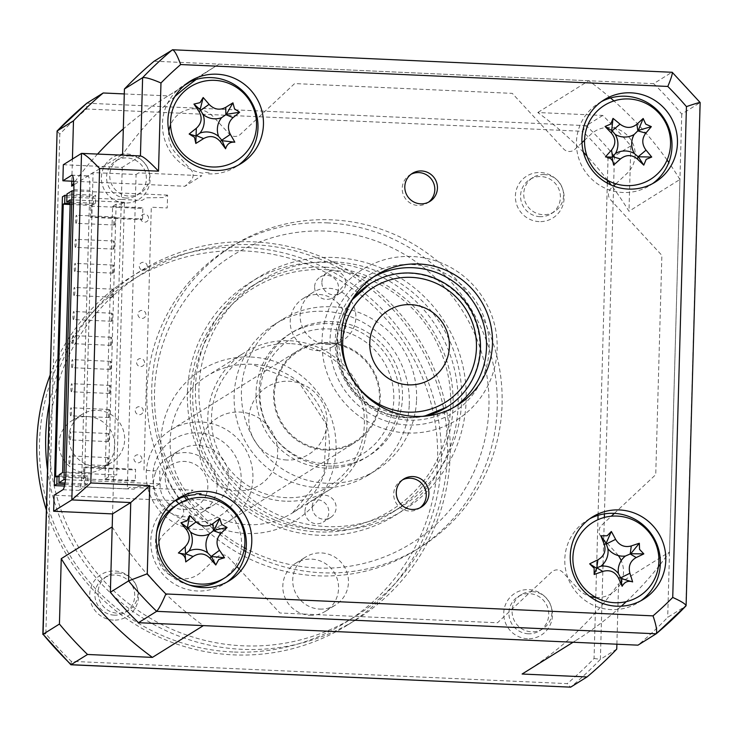 <?xml version="1.0" encoding="UTF-8"?>
<svg xmlns="http://www.w3.org/2000/svg" width="737" height="737" viewBox="0 0 737 737"><rect width="100%" height="100%" fill="white"/><g stroke="black" fill="none" stroke-linecap="round" stroke-linejoin="round"><path stroke-width="0.55" stroke-dasharray="3.69 2.76" d="M369.827 283.929A72.631 71.314 58 0 0 339.167 363.608A72.631 71.314 58 0 0 406.262 417.75A72.631 71.314 58 0 0 424.466 416.212M446.981 407.008A72.631 71.314 58 0 0 477.336 327.348A72.631 71.314 58 0 0 410.288 273.363A72.631 71.314 58 0 0 370.085 283.773M407.11 432.978A88.772 87.159 58 0 0 497.153 348.684A88.772 87.159 58 0 0 412.038 256.504A88.772 87.159 58 0 0 321.995 340.807A88.772 87.159 58 0 0 407.11 432.978M314.625 286.629A12.105 11.884 -122 0 1 332.534 277.02A12.105 11.884 -122 0 1 332.967 297.61A12.105 11.884 -122 0 1 314.625 286.629M321.894 282.087A12.105 11.884 -122 0 1 339.812 272.478A12.105 11.884 -122 0 1 340.245 293.077A12.105 11.884 -122 0 1 321.894 282.087M304.961 511.045A12.105 11.884 -122 0 1 322.87 501.436A12.105 11.884 -122 0 1 323.303 522.036A12.105 11.884 -122 0 1 304.961 511.045M312.239 506.503A12.105 11.884 -122 0 1 330.148 496.895A12.105 11.884 -122 0 1 330.581 517.494A12.105 11.884 -122 0 1 312.239 506.503M450.639 407.331A130.735 128.358 -122 0 1 316.136 529.396A130.735 128.358 -122 0 1 192.818 391.78A130.735 128.358 -122 0 1 327.32 269.714A130.735 128.358 -122 0 1 450.639 407.331M187.493 390.748A137.193 134.696 58 0 0 316.901 535.163A137.193 134.696 58 0 0 458.046 407.064A137.193 134.696 58 0 0 328.628 262.648A137.193 134.696 58 0 0 187.493 390.748M409.256 404.834A88.772 87.159 58 0 0 365.561 323.819A88.772 87.159 58 0 0 274.735 324.243A88.772 87.159 58 0 0 234.191 394.277A88.772 87.159 58 0 0 277.886 475.291A88.772 87.159 58 0 0 368.721 474.868A88.772 87.159 58 0 0 409.256 404.834M416.534 400.292A88.772 87.159 58 0 0 372.839 319.278A88.772 87.159 58 0 0 282.013 319.701A88.772 87.159 58 0 0 241.469 389.735A88.772 87.159 58 0 0 285.164 470.75A88.772 87.159 58 0 0 375.999 470.326A88.772 87.159 58 0 0 416.534 400.292M402.568 479.851A16.546 16.242 58 0 0 409.523 511.073A16.546 16.242 58 0 0 419.998 507.793M411.099 174.236A16.546 16.242 58 0 0 418.063 205.457A16.546 16.242 58 0 0 428.538 202.178M175.719 500.165A48.421 47.537 58 0 0 172.928 501.777A48.421 47.537 58 0 0 152.495 554.887A48.421 47.537 58 0 0 197.221 590.982A48.421 47.537 58 0 0 224.195 583.934A48.421 47.537 58 0 0 226.867 582.138M589.729 518.784A48.421 47.537 58 0 0 586.938 520.396A48.421 47.537 58 0 0 566.504 573.506A48.421 47.537 58 0 0 611.231 609.6A48.421 47.537 58 0 0 638.205 602.553A48.421 47.537 58 0 0 640.877 600.756M601.383 101.669A48.421 47.537 58 0 0 598.591 103.281A48.421 47.537 58 0 0 578.149 156.401A48.421 47.537 58 0 0 622.876 192.486A48.421 47.537 58 0 0 649.859 185.448A48.421 47.537 58 0 0 652.531 183.642M187.373 83.051A48.421 47.537 58 0 0 184.582 84.663A48.421 47.537 58 0 0 163.531 135.286A48.421 47.537 58 0 0 203.817 173.37L205.374 172.403A48.421 47.537 58 0 0 210.036 172.882L208.47 173.849A48.421 47.537 58 0 0 208.866 173.868A48.421 47.537 58 0 0 235.849 166.82A48.421 47.537 58 0 0 238.512 165.024M373.327 277.094A76.666 75.275 58 0 0 370.287 278.89A76.666 75.275 58 0 0 337.924 362.991A76.666 75.275 58 0 0 408.749 420.136A76.666 75.275 58 0 0 451.459 408.98A76.666 75.275 58 0 0 454.397 407.045M62.931 489.7L78.85 490.418A16.14 2.543 -87.4 0 0 81.899 472.749L89.785 190.395A16.14 2.543 -87.4 0 0 87.915 175.894A16.14 2.543 -87.4 0 0 87.629 175.977L93.092 172.569L136.087 174.503L127.298 488.944L84.313 487.01L93.092 172.569M127.298 488.944L129.896 487.323L193.048 490.16L180.629 497.908M175.056 500.653L54.087 495.209M78.85 490.418L84.313 487.01M136.087 174.503L138.685 172.882L201.827 175.719L184.932 186.268L73.691 181.265M63.318 164.729L122.241 167.382L140.435 156.032L81.512 153.379M122.241 167.382L121.338 199.469L62.424 196.816M154.153 61.199L653.655 83.659L671.84 72.309A379.297 372.406 -122 0 1 699.938 102.738L685.889 605.98L667.694 617.33A379.297 372.406 -122 0 1 637.966 645.161M653.655 83.659A379.297 372.406 -122 0 1 681.753 114.088L700.15 102.544M672.089 72.226L172.347 49.84M178.944 503.73L181.523 506.512A8.07 7.923 -122 0 1 181.201 517.862L165.171 532.869A26.633 26.145 58 0 0 164.13 570.3A26.633 26.145 58 0 0 201.284 571.976L217.314 556.969A8.07 7.923 -122 0 1 228.571 557.476L236.918 566.513M239.166 568.936L279.839 612.991L497.493 622.774L551.727 572.004A8.07 7.923 -122 0 1 562.985 572.511L578.14 588.927A26.633 26.145 58 0 0 589.489 596.224M595.966 597.486A26.633 26.145 58 0 0 621.217 560.599M618.325 555.578A26.633 26.145 58 0 0 616.344 553.155L601.189 536.748A8.07 7.923 -122 0 1 601.503 525.407L611.323 516.213M614.363 513.367L655.737 474.637L661.863 255.352L610.595 199.838A8.07 7.923 -122 0 1 610.918 188.488L613.543 186.028M615.902 183.826L626.947 173.481A26.633 26.145 58 0 0 627.988 136.05A26.633 26.145 58 0 0 590.834 134.374L584.561 140.251M581.963 142.683L574.805 149.381A8.07 7.923 -122 0 1 563.547 148.874L512.279 93.369L294.625 83.576L257.333 118.482M256.273 119.477L240.391 134.346A8.07 7.923 -122 0 1 229.133 133.839L213.979 117.432A26.633 26.145 58 0 0 170.569 124.829M168.847 131.204A26.633 26.145 58 0 0 175.775 153.195L190.929 169.602A8.07 7.923 -122 0 1 190.616 180.943L184.932 186.268M681.753 114.088L667.694 617.33M125.06 202.988A24.699 24.247 -122 0 1 101.384 177.35A24.699 24.247 -122 0 1 126.432 153.904A24.699 24.247 -122 0 1 150.108 179.542A24.699 24.247 -122 0 1 125.06 202.988M125.916 198.041A20.175 19.807 -122 0 1 115.792 160.878A20.175 19.807 -122 0 1 145.668 172.974A20.175 19.807 -122 0 1 125.916 198.041M130.2 155.958A20.175 19.807 58 0 0 110.449 181.026A20.175 19.807 58 0 0 140.325 193.131A20.175 19.807 58 0 0 130.2 155.958M113.406 620.103A24.699 24.247 -122 0 1 89.73 594.464A24.699 24.247 -122 0 1 114.779 571.009A24.699 24.247 -122 0 1 138.455 596.657A24.699 24.247 -122 0 1 113.406 620.103M114.263 615.155A20.175 19.807 -122 0 1 104.138 577.983A20.175 19.807 -122 0 1 134.014 590.088A20.175 19.807 -122 0 1 114.263 615.155M118.556 573.073A20.175 19.807 58 0 0 98.795 598.14A20.175 19.807 58 0 0 128.671 610.245A20.175 19.807 58 0 0 118.556 573.073M527.416 638.721A24.699 24.247 -122 0 1 503.739 613.083A24.699 24.247 -122 0 1 528.788 589.628A24.699 24.247 -122 0 1 552.464 615.275A24.699 24.247 -122 0 1 527.416 638.721M528.272 633.774A20.175 19.807 -122 0 1 518.157 596.601A20.175 19.807 -122 0 1 548.033 608.707A20.175 19.807 -122 0 1 528.272 633.774M532.565 591.691A20.175 19.807 58 0 0 512.805 616.758A20.175 19.807 58 0 0 542.681 628.864A20.175 19.807 58 0 0 532.565 591.691M539.069 221.607A24.699 24.247 -122 0 1 515.393 195.968A24.699 24.247 -122 0 1 540.442 172.522A24.699 24.247 -122 0 1 564.118 198.161A24.699 24.247 -122 0 1 539.069 221.607M539.926 216.669A20.175 19.807 -122 0 1 529.802 179.496A20.175 19.807 -122 0 1 559.678 191.592A20.175 19.807 -122 0 1 539.926 216.669M544.21 174.577A20.175 19.807 58 0 0 524.458 199.644A20.175 19.807 58 0 0 554.335 211.749A20.175 19.807 58 0 0 544.21 174.577M184.351 496.627A177.543 174.319 -122 0 1 232.938 245.679A177.543 174.319 -122 0 1 331.853 219.838A177.543 174.319 -122 0 1 495.854 352.175A177.543 174.319 -122 0 1 420.91 546.937A177.543 174.319 -122 0 1 321.995 572.778A177.543 174.319 -122 0 1 245.716 551.469M327.007 222.869A177.543 174.319 -122 0 1 490.999 355.206A177.543 174.319 -122 0 1 416.055 549.968A177.543 174.319 -122 0 1 317.15 575.809A177.543 174.319 -122 0 1 153.149 443.471A177.543 174.319 -122 0 1 228.092 248.71A177.543 174.319 -122 0 1 327.007 222.869M333.999 261.847A133.157 130.735 58 0 0 259.82 281.23A133.157 130.735 58 0 0 203.605 427.303A133.157 130.735 58 0 0 326.611 526.559A133.157 130.735 58 0 0 400.79 507.176A133.157 130.735 58 0 0 456.995 361.102A133.157 130.735 58 0 0 333.999 261.847M325.422 267.199A133.157 130.735 58 0 0 251.243 286.582A133.157 130.735 58 0 0 195.029 432.656A133.157 130.735 58 0 0 318.034 531.911A133.157 130.735 58 0 0 392.213 512.528A133.157 130.735 58 0 0 448.418 366.455A133.157 130.735 58 0 0 325.422 267.199M107.657 465.646A4.035 0.636 92.6 0 1 107.593 465.664A4.035 0.636 92.6 0 1 107.132 461.823A4.035 0.636 92.6 0 1 107.888 457.622A4.035 0.636 92.6 0 1 107.952 457.603A4.035 0.636 92.6 0 1 108.413 461.445A4.035 0.636 92.6 0 1 107.657 465.646M69.444 463.923A4.035 0.636 92.6 0 1 69.379 463.951A4.035 0.636 92.6 0 1 68.909 460.1A4.035 0.636 92.6 0 1 69.665 455.908A4.035 0.636 92.6 0 1 69.739 455.881A4.035 0.636 92.6 0 1 70.199 459.731A4.035 0.636 92.6 0 1 69.444 463.923M108.33 441.583A4.035 0.636 92.6 0 1 108.265 441.601A4.035 0.636 92.6 0 1 107.805 437.76A4.035 0.636 92.6 0 1 108.56 433.559A4.035 0.636 92.6 0 1 108.625 433.54A4.035 0.636 92.6 0 1 109.085 437.382A4.035 0.636 92.6 0 1 108.33 441.583M70.116 439.86A4.035 0.636 92.6 0 1 70.052 439.878A4.035 0.636 92.6 0 1 69.582 436.037A4.035 0.636 92.6 0 1 70.337 431.845A4.035 0.636 92.6 0 1 70.411 431.818A4.035 0.636 92.6 0 1 70.872 435.659A4.035 0.636 92.6 0 1 70.116 439.86M109.002 417.52A4.035 0.636 92.6 0 1 108.938 417.538A4.035 0.636 92.6 0 1 108.477 413.697A4.035 0.636 92.6 0 1 109.233 409.496A4.035 0.636 92.6 0 1 109.297 409.477A4.035 0.636 92.6 0 1 109.758 413.319A4.035 0.636 92.6 0 1 109.002 417.52M70.789 415.797A4.035 0.636 92.6 0 1 70.715 415.815A4.035 0.636 92.6 0 1 70.255 411.974A4.035 0.636 92.6 0 1 71.01 407.773A4.035 0.636 92.6 0 1 71.084 407.754A4.035 0.636 92.6 0 1 71.544 411.596A4.035 0.636 92.6 0 1 70.789 415.797M109.675 393.457A4.035 0.636 92.6 0 1 109.61 393.475A4.035 0.636 92.6 0 1 109.15 389.633A4.035 0.636 92.6 0 1 109.905 385.433A4.035 0.636 92.6 0 1 109.97 385.414A4.035 0.636 92.6 0 1 110.43 389.256A4.035 0.636 92.6 0 1 109.675 393.457M71.461 391.734A4.035 0.636 92.6 0 1 71.388 391.752A4.035 0.636 92.6 0 1 70.927 387.911A4.035 0.636 92.6 0 1 71.682 383.71A4.035 0.636 92.6 0 1 71.756 383.691A4.035 0.636 92.6 0 1 72.217 387.533A4.035 0.636 92.6 0 1 71.461 391.734M110.347 369.384A4.035 0.636 92.6 0 1 110.283 369.412A4.035 0.636 92.6 0 1 109.822 365.57A4.035 0.636 92.6 0 1 110.578 361.37A4.035 0.636 92.6 0 1 110.642 361.351A4.035 0.636 92.6 0 1 111.103 365.193A4.035 0.636 92.6 0 1 110.347 369.384M72.134 367.671A4.035 0.636 92.6 0 1 72.06 367.689A4.035 0.636 92.6 0 1 71.6 363.848A4.035 0.636 92.6 0 1 72.355 359.647A4.035 0.636 92.6 0 1 72.429 359.628A4.035 0.636 92.6 0 1 72.889 363.47A4.035 0.636 92.6 0 1 72.134 367.671M111.02 345.321A4.035 0.636 92.6 0 1 110.955 345.349A4.035 0.636 92.6 0 1 110.495 341.498A4.035 0.636 92.6 0 1 111.25 337.306A4.035 0.636 92.6 0 1 111.315 337.279A4.035 0.636 92.6 0 1 111.775 341.12A4.035 0.636 92.6 0 1 111.02 345.321M72.806 343.608A4.035 0.636 92.6 0 1 72.733 343.626A4.035 0.636 92.6 0 1 72.272 339.785A4.035 0.636 92.6 0 1 73.027 335.584A4.035 0.636 92.6 0 1 73.101 335.565A4.035 0.636 92.6 0 1 73.562 339.407A4.035 0.636 92.6 0 1 72.806 343.608M111.692 321.258A4.035 0.636 92.6 0 1 111.628 321.277A4.035 0.636 92.6 0 1 111.167 317.435A4.035 0.636 92.6 0 1 111.913 313.243A4.035 0.636 92.6 0 1 111.987 313.216A4.035 0.636 92.6 0 1 112.448 317.057A4.035 0.636 92.6 0 1 111.692 321.258M73.479 319.545A4.035 0.636 92.6 0 1 73.405 319.563A4.035 0.636 92.6 0 1 72.945 315.722A4.035 0.636 92.6 0 1 73.7 311.521A4.035 0.636 92.6 0 1 73.774 311.502A4.035 0.636 92.6 0 1 74.234 315.344A4.035 0.636 92.6 0 1 73.479 319.545M112.365 297.195A4.035 0.636 92.6 0 1 112.3 297.214A4.035 0.636 92.6 0 1 111.84 293.372A4.035 0.636 92.6 0 1 112.586 289.171A4.035 0.636 92.6 0 1 112.66 289.153A4.035 0.636 92.6 0 1 113.12 292.994A4.035 0.636 92.6 0 1 112.365 297.195M74.151 295.482A4.035 0.636 92.6 0 1 74.078 295.5A4.035 0.636 92.6 0 1 73.617 291.659A4.035 0.636 92.6 0 1 74.373 287.458A4.035 0.636 92.6 0 1 74.446 287.439A4.035 0.636 92.6 0 1 74.907 291.281A4.035 0.636 92.6 0 1 74.151 295.482M113.037 273.132A4.035 0.636 92.6 0 1 112.973 273.151A4.035 0.636 92.6 0 1 112.503 269.309A4.035 0.636 92.6 0 1 113.258 265.108A4.035 0.636 92.6 0 1 113.332 265.09A4.035 0.636 92.6 0 1 113.793 268.931A4.035 0.636 92.6 0 1 113.037 273.132M74.824 271.409A4.035 0.636 92.6 0 1 74.75 271.437A4.035 0.636 92.6 0 1 74.29 267.595A4.035 0.636 92.6 0 1 75.045 263.395A4.035 0.636 92.6 0 1 75.119 263.376A4.035 0.636 92.6 0 1 75.579 267.218A4.035 0.636 92.6 0 1 74.824 271.409M113.71 249.069A4.035 0.636 92.6 0 1 113.645 249.088A4.035 0.636 92.6 0 1 113.176 245.246A4.035 0.636 92.6 0 1 113.931 241.045A4.035 0.636 92.6 0 1 114.005 241.027A4.035 0.636 92.6 0 1 114.465 244.868A4.035 0.636 92.6 0 1 113.71 249.069M75.496 247.346A4.035 0.636 92.6 0 1 75.423 247.374A4.035 0.636 92.6 0 1 74.962 243.523A4.035 0.636 92.6 0 1 75.718 239.332A4.035 0.636 92.6 0 1 75.791 239.304A4.035 0.636 92.6 0 1 76.252 243.146A4.035 0.636 92.6 0 1 75.496 247.346M114.382 225.006A4.035 0.636 92.6 0 1 114.309 225.025A4.035 0.636 92.6 0 1 113.848 221.183A4.035 0.636 92.6 0 1 114.604 216.982A4.035 0.636 92.6 0 1 114.677 216.964A4.035 0.636 92.6 0 1 115.138 220.805A4.035 0.636 92.6 0 1 114.382 225.006M76.169 223.283A4.035 0.636 92.6 0 1 76.095 223.302A4.035 0.636 92.6 0 1 75.635 219.46A4.035 0.636 92.6 0 1 76.39 215.259A4.035 0.636 92.6 0 1 76.464 215.241A4.035 0.636 92.6 0 1 76.924 219.082A4.035 0.636 92.6 0 1 76.169 223.283M62.636 472.537L116.778 474.969L124.396 202.242L121.669 203.946L116.114 204.223L112.604 206.406L112.291 217.636L142.545 219L141.504 219.654L90.55 217.36L91.591 216.706L91.904 205.476L70.126 204.499M135.24 480.496L104.986 479.133L105.299 467.903L135.553 469.266L135.24 480.496L134.198 481.15L83.244 478.857L83.557 467.627L84.598 466.972L105.299 467.903L112.291 217.636L91.591 216.706M112.604 206.406L142.858 207.77L141.817 208.424L121.117 207.484L113.811 468.981L134.512 469.92L135.553 469.266M142.545 219L142.858 207.77M83.557 467.627L113.811 468.981L113.277 488.235L64.46 486.042M104.986 479.133L108.496 476.95L114.051 476.673L116.778 474.969M116.114 204.223L108.496 476.95M124.396 202.242L70.255 199.81M64.801 484.402L85.492 485.333L85.713 477.318L87.795 476.019L87.574 484.034L65.031 483.021M87.795 476.019L59.135 474.729M85.492 485.333L87.574 484.034M59.089 476.12L85.713 477.318M83.244 478.857L84.285 478.202L84.598 466.972M55.625 476.913L84.285 478.202M70.19 202.159L95.414 203.292L93.332 204.591L70.153 203.541M90.55 217.36L90.863 206.13L91.904 205.476M90.863 206.13L121.117 207.484L121.338 199.469L142.038 200.4L146.202 197.802L163.688 197.544L167.585 195.112L167.225 207.945L151.297 207.235L143.955 470.335L159.874 471.054L159.514 483.887L65.473 479.658M66.938 195.369L93.553 196.567L95.635 195.268L66.975 193.978M93.332 204.591L93.553 196.567M95.414 203.292L95.635 195.268M73.829 190.901L167.585 195.112M141.873 458.994A4.035 3.961 58 0 0 138.003 454.803A4.035 3.961 58 0 0 133.913 458.635A4.035 3.961 58 0 0 137.782 462.827A4.035 3.961 58 0 0 141.873 458.994M143.218 410.868A4.035 3.961 58 0 0 139.348 406.677A4.035 3.961 58 0 0 135.258 410.509A4.035 3.961 58 0 0 139.127 414.701A4.035 3.961 58 0 0 143.218 410.868M144.563 362.742A4.035 3.961 58 0 0 140.693 358.55A4.035 3.961 58 0 0 136.603 362.383A4.035 3.961 58 0 0 140.472 366.575A4.035 3.961 58 0 0 144.563 362.742M145.908 314.607A4.035 3.961 58 0 0 142.038 310.424A4.035 3.961 58 0 0 137.948 314.257A4.035 3.961 58 0 0 141.817 318.439A4.035 3.961 58 0 0 145.908 314.607M147.253 266.481A4.035 3.961 58 0 0 143.383 262.289A4.035 3.961 58 0 0 139.293 266.121A4.035 3.961 58 0 0 143.162 270.313A4.035 3.961 58 0 0 147.253 266.481M148.598 218.355A4.035 3.961 58 0 0 144.728 214.163A4.035 3.961 58 0 0 140.638 217.995A4.035 3.961 58 0 0 144.507 222.187A4.035 3.961 58 0 0 148.598 218.355M159.514 483.887L155.618 486.319L138.132 486.577L133.977 489.165L113.277 488.235L112.558 513.901M124.286 93.931L168.119 95.902A338.946 332.783 58 0 0 165.696 97.395A338.946 332.783 58 0 0 123.319 128.864M97.606 154.015A338.946 332.783 58 0 0 73.811 183.191M71.802 181.173L72.419 159.054M583.418 152.273A338.946 332.783 58 0 0 537.807 112.521L602.709 115.442A379.297 372.406 -122 0 1 630.808 145.871L628.983 211.261A338.946 332.783 58 0 0 611.259 185.098M607.712 180.418A338.946 332.783 58 0 0 586.993 156.051M602.709 115.442L586.339 125.659L86.837 103.198L86.634 108.993A374.682 367.874 58 0 0 59.798 134.125L45.841 633.848A374.682 367.874 58 0 0 71.213 661.319L567.214 683.623A374.682 367.874 58 0 0 594.059 658.5L595.763 597.467M630.808 145.871L614.437 156.087A379.297 372.406 58 0 0 586.339 125.659L582.645 131.306L86.634 108.993M243.956 550.502A177.543 174.319 -122 0 1 186.737 499.953M607.417 180.261L608.016 158.777A374.682 367.874 58 0 0 582.645 131.306M595.763 597.375L597.928 519.714M598.057 515.338L607.334 183.163M594.059 658.5L600.379 659.329L602.986 566.062M608.016 158.777L614.437 156.087L604.441 513.873M57.108 131.02L59.798 134.125M43.059 634.262L45.841 633.848M71.148 664.691L71.213 661.319M616.749 649.113L600.379 659.329A379.297 372.406 58 0 1 570.65 687.16L567.214 683.623M524.541 672.522A338.946 332.783 58 0 0 618.573 583.722L616.887 644.212M660.315 564.321A338.946 332.783 58 0 0 669.518 551.939L618.573 583.722M575.477 640.739L573.082 642.24A338.946 332.783 58 0 0 575.477 640.739A338.946 332.783 58 0 0 621.346 606.173M626.275 601.641A338.946 332.783 58 0 0 658.399 566.753M669.518 551.939L679.919 179.478L628.983 211.261M610.549 97.984A338.946 332.783 58 0 0 588.743 80.738L537.807 112.521M679.919 179.478A338.946 332.783 58 0 0 668.8 162.462M667.086 160.021A338.946 332.783 58 0 0 613.939 100.932M588.743 80.738L219.055 64.11L168.119 95.902M121.522 155.083L73.875 184.821M219.055 64.11A338.946 332.783 58 0 0 216.641 65.611A338.946 332.783 58 0 0 196.208 79.458M174.918 96.501A338.946 332.783 58 0 0 122.6 154.42M112.199 526.872A338.946 332.783 58 0 0 203.375 625.612M195.471 387.791A137.193 134.696 -122 0 1 334.635 257.517A137.193 134.696 -122 0 1 466.171 399.97A137.193 134.696 -122 0 1 327.016 530.244A137.193 134.696 -122 0 1 195.471 387.791M259.166 390.656A72.631 71.314 -122 0 1 332.838 321.682A72.631 71.314 -122 0 1 402.476 397.105A72.631 71.314 -122 0 1 328.803 466.07A72.631 71.314 -122 0 1 259.166 390.656M156.613 532.593A43.575 42.783 58 0 0 165.668 570.235A43.575 42.783 58 0 0 189.335 585.049M221.634 579.826A43.575 42.783 58 0 0 231.455 515.467A43.575 42.783 58 0 0 175.498 505.877M422.716 416.341A72.631 71.314 -122 0 1 409.947 417.492A72.631 71.314 -122 0 1 345.091 377.307A72.631 71.314 -122 0 1 351.042 301.461M328.002 463.757A67.786 66.56 -122 0 1 260.032 396.285A67.786 66.56 -122 0 1 325.855 328.868A67.786 66.56 -122 0 1 393.825 396.34A67.786 66.56 -122 0 1 328.002 463.757M326.555 323.561A72.631 71.314 58 0 0 256.034 395.797A72.631 71.314 58 0 0 328.859 468.087A72.631 71.314 58 0 0 399.38 395.852A72.631 71.314 58 0 0 326.555 323.561M326.086 343.313A53.267 52.299 58 0 0 274.367 396.285A53.267 52.299 58 0 0 327.772 449.303A53.267 52.299 58 0 0 379.491 396.331A53.267 52.299 58 0 0 326.086 343.313M238.447 493.385A44.754 43.934 -122 0 1 181.79 518.949A44.754 43.934 -122 0 1 155.498 461.399A44.754 43.934 -122 0 1 212.155 435.834A44.754 43.934 -122 0 1 238.447 493.385M149.464 456.452A54.068 53.092 58 0 0 166.111 517.116A54.068 53.092 58 0 0 228.194 521.639A54.068 53.092 58 0 0 249.686 495.089A54.068 53.092 58 0 0 233.039 434.425A54.068 53.092 58 0 0 170.947 429.892A54.068 53.092 58 0 0 149.464 456.452M276.808 376.994A54.068 53.092 58 0 0 293.464 437.658A54.068 53.092 58 0 0 355.547 442.182A54.068 53.092 58 0 0 377.04 415.631A54.068 53.092 58 0 0 360.393 354.967A54.068 53.092 58 0 0 298.301 350.434A54.068 53.092 58 0 0 276.808 376.994M155.36 473.154A32.281 31.691 58 0 0 165.3 509.368A32.281 31.691 58 0 0 202.362 512.077A32.281 31.691 58 0 0 215.195 496.222A32.281 31.691 58 0 0 205.255 460.008A32.281 31.691 58 0 0 168.193 457.299A32.281 31.691 58 0 0 155.36 473.154M226.895 488.926A32.281 31.691 -122 0 1 214.062 504.781A32.281 31.691 -122 0 1 177 502.072A32.281 31.691 -122 0 1 167.059 465.858A32.281 31.691 -122 0 1 179.883 450.003A32.281 31.691 -122 0 1 216.954 452.711A32.281 31.691 -122 0 1 226.895 488.926M206.415 494.149A24.21 23.768 -122 0 1 175.765 507.977A24.21 23.768 -122 0 1 161.541 476.848A24.21 23.768 -122 0 1 192.191 463.02A24.21 23.768 -122 0 1 206.415 494.149M96.003 466.521A28.246 27.73 58 0 0 111.738 462.412A28.246 27.73 58 0 0 123.669 431.421A28.246 27.73 58 0 0 97.57 410.371A28.246 27.73 58 0 0 81.835 414.48A28.246 27.73 58 0 0 69.914 445.47A28.246 27.73 58 0 0 96.003 466.521M86.1 472.703A28.246 27.73 58 0 0 101.835 468.585A28.246 27.73 58 0 0 113.765 437.603A28.246 27.73 58 0 0 87.675 416.552A28.246 27.73 58 0 0 71.931 420.661A28.246 27.73 58 0 0 60.01 451.643A28.246 27.73 58 0 0 86.1 472.703M232.956 651.978A201.754 198.087 -122 0 1 39.512 442.495A201.754 198.087 -122 0 1 244.159 250.912A201.754 198.087 -122 0 1 437.603 460.395A201.754 198.087 -122 0 1 232.956 651.978M46.33 509.857A204.987 201.256 58 0 0 233.389 654.861A204.987 201.256 58 0 0 347.588 625.031A204.987 201.256 58 0 0 434.111 400.173A204.987 201.256 58 0 0 244.767 247.374A204.987 201.256 58 0 0 130.569 277.213A204.987 201.256 58 0 0 50.088 375.216M49.296 403.673A204.987 201.256 -122 0 1 139.431 271.686A204.987 201.256 -122 0 1 253.629 241.847A204.987 201.256 -122 0 1 442.974 394.636A204.987 201.256 -122 0 1 356.45 619.504A204.987 201.256 -122 0 1 242.252 649.334A204.987 201.256 -122 0 1 47.454 469.552M254.062 244.73A201.754 198.087 58 0 0 49.416 436.313A201.754 198.087 58 0 0 242.86 645.805A201.754 198.087 58 0 0 447.506 454.222A201.754 198.087 58 0 0 254.062 244.73M285.182 501.169A80.701 79.237 -122 0 1 210.635 441.021A80.701 79.237 -122 0 1 244.702 352.489A80.701 79.237 -122 0 1 289.659 340.743A80.701 79.237 -122 0 1 364.207 400.9A80.701 79.237 -122 0 1 330.139 489.423A80.701 79.237 -122 0 1 285.182 501.169M290.092 343.626A77.477 76.068 58 0 0 211.51 417.197A77.477 76.068 58 0 0 285.79 497.641A77.477 76.068 58 0 0 364.373 424.07A77.477 76.068 58 0 0 290.092 343.626M319.812 609.084A28.246 27.73 58 0 0 335.547 604.976A28.246 27.73 58 0 0 347.477 573.994A28.246 27.73 58 0 0 321.387 552.934A28.246 27.73 58 0 0 305.652 557.052A28.246 27.73 58 0 0 293.722 588.034A28.246 27.73 58 0 0 319.812 609.084M309.909 615.266A28.246 27.73 58 0 0 325.653 611.157A28.246 27.73 58 0 0 337.574 580.166A28.246 27.73 58 0 0 311.484 559.116A28.246 27.73 58 0 0 295.749 563.225A28.246 27.73 58 0 0 283.819 594.215A28.246 27.73 58 0 0 309.909 615.266M327.21 344.419A28.246 27.73 58 0 0 342.945 340.31A28.246 27.73 58 0 0 354.865 309.319A28.246 27.73 58 0 0 328.776 288.268A28.246 27.73 58 0 0 313.041 292.377A28.246 27.73 58 0 0 301.12 323.368A28.246 27.73 58 0 0 327.21 344.419M317.306 350.6A28.246 27.73 58 0 0 333.041 346.482A28.246 27.73 58 0 0 344.962 315.5A28.246 27.73 58 0 0 318.872 294.45A28.246 27.73 58 0 0 303.137 298.559A28.246 27.73 58 0 0 291.216 329.54A28.246 27.73 58 0 0 317.306 350.6M286.84 460.017A39.623 38.904 -122 0 1 248.848 418.874A39.623 38.904 -122 0 1 289.042 381.25A39.623 38.904 -122 0 1 327.035 422.393A39.623 38.904 -122 0 1 286.84 460.017M237.461 490.833A39.623 38.904 -122 0 1 199.469 449.69A39.623 38.904 -122 0 1 239.654 412.057A39.623 38.904 -122 0 1 277.646 453.2A39.623 38.904 -122 0 1 237.461 490.833M411.817 264.528A80.701 79.237 -122 0 1 489.193 348.325A80.701 79.237 -122 0 1 407.331 424.954A80.701 79.237 -122 0 1 329.955 341.167A80.701 79.237 -122 0 1 411.817 264.528M73.857 189.685L89.785 190.395M87.629 175.977L72.254 175.286M81.899 472.749L65.971 472.03M186.203 496.121A169.473 166.396 -122 0 1 173.858 318.301A169.473 166.396 -122 0 1 326.436 231.105A169.473 166.396 -122 0 1 488.926 407.073A169.473 166.396 -122 0 1 317.021 568.006A169.473 166.396 -122 0 1 246.094 548.669M244.444 547.784A169.473 166.396 -122 0 1 188.552 499.345M603.032 564.238L604.34 517.448M247.521 524.67A80.701 79.237 58 0 0 292.478 512.924A80.701 79.237 58 0 0 326.546 424.392A80.701 79.237 58 0 0 251.999 364.244A80.701 79.237 58 0 0 207.042 375.99A80.701 79.237 58 0 0 172.974 464.513A80.701 79.237 58 0 0 247.521 524.67M250.921 357.03A88.772 87.159 -122 0 1 336.035 449.211A88.772 87.159 -122 0 1 245.992 533.505A88.772 87.159 -122 0 1 160.878 441.325A88.772 87.159 -122 0 1 250.921 357.03M424.328 416.221L406.4 417.704L369.173 405.313L343.525 375.142L337.141 336.192L351.862 300.07M327.431 272.533L320.153 277.075M317.767 496.95L310.489 501.492M282.013 319.701L274.735 324.243M375.999 470.326L368.721 474.868M330.581 517.494L323.303 522.036M340.245 293.077L332.967 297.61M418.745 508.668L421.343 507.047M427.276 203.053L429.874 201.431M224.195 583.934L229.649 580.526M638.205 602.553L643.659 599.153M649.859 185.448L655.313 182.039M235.849 166.82L241.303 163.421M451.459 408.98L457.437 405.249M370.287 278.89L376.266 275.159M87.915 175.894L71.986 175.176M184.582 84.663L190.045 81.254M598.591 103.281L604.054 99.873M586.938 520.396L592.401 516.987M172.928 501.777L178.391 498.369M409.763 174.982L412.361 173.361M401.223 480.598L403.83 478.976M118.961 158.897L115.792 160.878M107.316 576.012L104.138 577.983M521.326 594.63L518.157 596.601M532.971 177.516L529.802 179.496M420.91 546.937L416.055 549.968M251.243 286.582L259.82 281.23M107.593 465.664L69.379 463.951M108.265 441.601L70.052 439.878M108.938 417.538L70.715 415.815M109.61 393.475L71.388 391.752M110.283 369.412L72.06 367.689M110.955 345.349L72.733 343.626M111.628 321.277L73.405 319.563M112.3 297.214L74.078 295.5M112.973 273.151L74.75 271.437M113.645 249.088L75.423 247.374M114.309 225.025L76.095 223.302M114.677 216.964L76.464 215.241M114.005 241.027L75.791 239.304M113.332 265.09L75.119 263.376M112.66 289.153L74.446 287.439M111.987 313.216L73.774 311.502M111.315 337.279L73.101 335.565M110.642 361.351L72.429 359.628M109.97 385.414L71.756 383.691M109.297 409.477L71.084 407.754M108.625 433.54L70.411 431.818M107.952 457.603L69.739 455.881M392.213 512.528L400.79 507.176M232.938 245.679L228.092 248.71M554.335 211.749L551.165 213.73M542.681 628.864L539.512 630.835M128.671 610.245L125.502 612.217M140.325 193.131L137.156 195.112M216.641 65.611L165.696 97.395M228.194 521.639L355.547 442.182M202.362 512.077L214.062 504.781M168.193 457.299L179.883 450.003M170.947 429.892L298.301 350.434M101.835 468.585L111.738 462.412M139.431 271.686L130.569 277.213M330.139 489.423L292.478 512.924L323.985 474.665L326.436 424.512L298.761 382.153L251.861 364.281C235.674 363.663 220.741 367.57 207.042 375.99L244.702 352.489M325.653 611.157L335.547 604.976M333.041 346.482L342.945 340.31M303.137 298.559L313.041 292.377M295.749 563.225L305.652 557.052M356.45 619.504L347.588 625.031M71.931 420.661L81.835 414.48"/><path stroke-width="1.11" d="M424.466 416.212A72.631 71.314 58 0 0 446.723 407.174A72.631 71.314 58 0 0 446.981 407.008M370.085 283.773A72.631 71.314 58 0 0 369.827 283.929L351.862 300.07M412.121 509.451A16.546 16.242 58 0 0 428.326 488.898A16.546 16.242 58 0 0 403.83 478.976A16.546 16.242 58 0 0 412.121 509.451M419.998 507.793A16.546 16.242 58 0 0 402.568 479.851M420.661 203.836A16.546 16.242 58 0 0 436.857 183.283A16.546 16.242 58 0 0 412.361 173.361A16.546 16.242 58 0 0 420.661 203.836M428.538 202.178A16.546 16.242 58 0 0 411.099 174.236M202.675 587.573A48.421 47.537 58 0 0 229.649 580.526A48.421 47.537 58 0 0 250.092 527.416A48.421 47.537 58 0 0 205.365 491.321A48.421 47.537 58 0 0 178.391 498.369A48.421 47.537 58 0 0 157.948 551.488A48.421 47.537 58 0 0 202.675 587.573M226.867 582.138A48.421 47.537 58 0 0 244.177 529.249A48.421 47.537 58 0 0 199.911 494.73A48.421 47.537 58 0 0 199.515 494.711L201.072 493.735A48.421 47.537 58 0 0 196.401 493.799L194.844 494.767A48.421 47.537 58 0 0 175.719 500.165M616.685 606.201A48.421 47.537 58 0 0 643.659 599.153A48.421 47.537 58 0 0 664.101 546.034A48.421 47.537 58 0 0 619.375 509.94A48.421 47.537 58 0 0 592.401 516.987A48.421 47.537 58 0 0 571.958 570.106A48.421 47.537 58 0 0 616.685 606.201M640.877 600.756A48.421 47.537 58 0 0 658.187 547.867A48.421 47.537 58 0 0 613.921 513.348A48.421 47.537 58 0 0 589.729 518.784M628.339 189.087A48.421 47.537 58 0 0 655.313 182.039A48.421 47.537 58 0 0 675.755 128.92A48.421 47.537 58 0 0 631.029 92.825A48.421 47.537 58 0 0 604.054 99.873A48.421 47.537 58 0 0 583.612 152.992A48.421 47.537 58 0 0 628.339 189.087M652.531 183.642A48.421 47.537 58 0 0 669.841 130.753A48.421 47.537 58 0 0 625.566 96.234A48.421 47.537 58 0 0 601.383 101.669M214.329 170.468A48.421 47.537 58 0 0 241.303 163.421A48.421 47.537 58 0 0 261.746 110.301A48.421 47.537 58 0 0 217.019 74.207A48.421 47.537 58 0 0 190.045 81.254A48.421 47.537 58 0 0 169.602 134.374A48.421 47.537 58 0 0 214.329 170.468M238.512 165.024A48.421 47.537 58 0 0 255.831 112.135A48.421 47.537 58 0 0 211.556 77.615A48.421 47.537 58 0 0 187.373 83.051M414.719 416.405A76.666 75.275 58 0 0 457.437 405.249A76.666 75.275 58 0 0 489.801 321.148A76.666 75.275 58 0 0 418.985 264.003A76.666 75.275 58 0 0 376.266 275.159A76.666 75.275 58 0 0 343.903 359.26A76.666 75.275 58 0 0 414.719 416.405M454.397 407.045A76.666 75.275 58 0 0 483.325 323.156A76.666 75.275 58 0 0 413.006 267.734A76.666 75.275 58 0 0 373.327 277.094M73.691 181.265L62.875 180.777L71.71 175.259A16.14 2.543 92.6 0 1 71.986 175.176A16.14 2.543 92.6 0 1 73.857 189.685L65.971 472.03A16.14 2.543 92.6 0 1 62.931 489.7L54.087 495.209L53.644 511.257L71.839 499.907L90.808 482.956L149.722 485.609L147.262 573.791A363.157 356.561 58 0 0 165.871 593.958L653.037 615.865A363.157 356.561 58 0 0 672.734 597.431C681.946 601.622 686.331 604.469 685.889 605.98A379.297 372.406 -122 0 1 656.289 633.7M180.629 497.908L176.152 500.699L175.056 500.653M62.875 180.777L63.318 164.729L81.512 153.379L140.804 155.949M121.522 155.083L122.6 154.42L122.582 155.129L124.424 89.02A379.297 372.406 -122 0 1 154.153 61.199L172.661 49.766L672.208 72.281L700.15 102.544L686.101 605.639L656.225 633.756L637.966 645.161L138.464 622.691A379.297 372.406 -122 0 1 110.366 592.262L112.558 513.901L130.753 502.551L71.839 499.907L81.512 153.379C84.064 153.471 90.089 158.51 99.587 168.515L90.808 482.956M672.734 597.431L686.442 106.616A363.157 356.561 58 0 0 667.823 86.45L180.666 64.543A363.157 356.561 58 0 0 160.97 82.977L158.51 171.168C149.012 161.163 142.987 156.115 140.435 156.032M110.366 592.262L128.56 580.913L147.262 573.791M138.464 622.691L156.659 611.341A379.297 372.406 -122 0 1 128.56 580.913L130.753 502.551L149.722 485.609M124.424 89.02L142.619 77.671A379.297 372.406 -122 0 1 172.347 49.84C174.365 50.052 177.138 54.953 180.666 64.543M686.442 106.616C695.866 103.41 700.362 102.111 699.938 102.738M667.823 86.45C671.656 77.192 672.992 72.475 671.84 72.309M160.97 82.977C151.527 78.923 145.41 77.155 142.619 77.671L140.435 155.94M653.037 615.865C656.335 625.593 657.367 631.581 656.16 633.802L156.659 611.341C158.75 609.149 161.827 603.354 165.871 593.958M61.254 558.655A338.946 332.783 58 0 0 152.43 657.395L87.528 654.474A379.297 372.406 -122 0 1 59.43 624.046L61.254 558.655L112.199 526.872L112.558 513.901L53.644 511.257M176.152 500.699L178.944 503.73M236.918 566.513L239.166 568.936M589.489 596.224A26.633 26.145 58 0 0 595.966 597.486M621.217 560.599A26.633 26.145 58 0 0 618.325 555.578M611.323 516.213L614.363 513.367M613.543 186.028L615.902 183.826M584.561 140.251L581.963 142.683M257.333 118.482L256.273 119.477M170.569 124.829A26.633 26.145 58 0 0 168.847 131.204M200.031 102.655L203.172 97.524A110.264 49.923 54.4 0 1 209.078 104.359C214.099 109.537 219.663 110.532 225.752 107.344A110.264 28.642 -38.4 0 1 232.947 102.848L234.513 108.827L239.617 112.264A110.264 31.037 147.8 0 1 233.039 117.616C228.037 122.314 227.143 127.906 230.349 134.383A110.264 49.923 54.4 0 1 234.817 142.186C230.101 141.762 227.024 143.945 225.586 148.763A110.264 9.756 -125.3 0 1 220.28 141.559C215.591 136.161 210.036 135.166 203.596 138.574A110.264 31.037 147.8 0 1 195.821 143.439L194.485 137.312L189.151 134.023A110.264 28.642 -38.4 0 1 196.318 128.302C201.652 123.383 202.546 117.8 199.008 111.527A110.264 9.756 -125.3 0 1 193.942 104.092L200.031 102.655M202.951 114.318A19.024 18.683 -122 0 1 199.948 133.102A19.024 18.683 -122 0 1 218.631 136.446A19.024 18.683 -122 0 1 221.634 117.662A19.024 18.683 -122 0 1 202.951 114.318L200.132 109.62L203.172 97.524M248.397 98.85A43.575 42.783 58 0 0 188.35 88.108A43.575 42.783 58 0 0 178.676 148.478A43.575 42.783 58 0 0 238.733 159.22A43.575 42.783 58 0 0 248.397 98.85M221.634 117.662L226.379 114.318L239.617 112.264M218.631 136.446L221.782 140.177L230.349 134.383M234.817 142.186L222.15 140.703L221.782 140.177L220.28 141.559M222.15 140.703L225.586 148.763M199.948 133.102L196.42 135.645L203.596 138.574M195.821 143.439L196.318 128.302M195.904 136.004L189.151 134.023M200.132 109.62L193.942 104.092M226.379 114.318L232.947 102.848M65.031 483.021L58.905 482.744L59.135 474.729L62.636 472.537L70.255 199.81L66.754 202.002L70.19 202.159M64.801 484.402L56.832 484.043L57.053 476.028L59.089 476.12M57.053 476.028L55.625 476.913L63.244 204.186L64.672 203.301L64.893 195.277L66.938 195.369M70.126 204.499L63.244 204.186M70.153 203.541L64.672 203.301M66.754 202.002L66.975 193.978L72.042 190.819L73.829 190.901M65.473 479.658L63.972 479.584L58.905 482.744M63.972 479.584L72.042 190.819M56.832 484.043L54.363 485.591L64.46 486.042M54.363 485.591L62.424 196.816L64.893 195.277M87.528 654.474L70.909 664.774L43.059 634.262A379.297 372.406 58 0 0 71.148 664.691L570.65 687.16L70.909 664.774M59.43 624.046L43.059 634.262L57.108 131.02L42.847 634.456M123.319 128.864A338.946 332.783 58 0 0 97.606 154.015M73.811 183.191A338.946 332.783 58 0 0 71.664 186.203L71.802 181.173M72.419 159.054L73.488 120.804A379.297 372.406 -122 0 1 103.208 92.982L124.286 93.931M73.488 120.804L57.108 131.02A379.297 372.406 58 0 1 86.837 103.198L103.208 92.982M611.259 185.098A338.946 332.783 58 0 0 607.712 180.418M586.993 156.051A338.946 332.783 58 0 0 583.418 152.273M245.716 551.469A177.543 174.319 -122 0 1 243.956 550.502M186.737 499.953A177.543 174.319 -122 0 1 184.351 496.627M597.928 519.714L598.057 515.338M607.334 183.163L607.417 180.261M57.007 131.103L86.837 103.198M616.887 644.212L616.749 649.113A379.297 372.406 -122 0 1 587.03 676.944L570.65 687.16M522.118 674.023A338.946 332.783 58 0 0 524.541 672.522L573.082 642.24L522.118 674.023L587.03 676.944M621.346 606.173A338.946 332.783 58 0 0 626.275 601.641M658.399 566.753A338.946 332.783 58 0 0 660.315 564.321M668.8 162.462A338.946 332.783 58 0 0 667.086 160.021M613.939 100.932A338.946 332.783 58 0 0 610.549 97.984M73.875 184.821L71.664 186.203M196.208 79.458A338.946 332.783 58 0 0 174.918 96.501M573.064 642.24L203.375 625.612L152.43 657.395M607.141 535.762L611.341 531.488A110.264 49.692 68 0 1 615.598 539.373C619.375 545.481 624.598 547.674 631.287 545.96A110.264 33.082 -26 0 1 639.338 543.252L639.559 549.378L643.816 553.883A110.264 26.606 160.2 0 1 636.178 557.559C630.246 560.986 628.145 566.219 629.895 573.266A110.264 49.692 68 0 1 632.613 581.908C628.062 580.415 624.571 581.861 622.139 586.256A110.264 9.986 -113 0 1 618.472 578.001C615.036 571.691 609.812 569.489 602.783 571.415A110.264 26.606 160.2 0 1 594.151 574.491L594.151 568.218L589.664 563.86A110.264 33.082 -26 0 1 597.9 559.816C604.174 556.186 606.265 550.944 604.174 544.118A110.264 9.986 -113 0 1 600.876 535.836L607.141 535.762M607.878 548.623A19.024 18.683 -122 0 1 600.848 566.219A19.024 18.683 -122 0 1 618.417 573.598A19.024 18.683 -122 0 1 625.455 556.011A19.024 18.683 -122 0 1 607.878 548.623L606.1 543.353L611.341 531.488M655.442 542.994A43.575 42.783 58 0 0 598.969 519.263A43.575 42.783 58 0 0 576.362 575.809A43.575 42.783 58 0 0 632.825 599.531A43.575 42.783 58 0 0 655.442 542.994M625.455 556.011L630.78 553.727L643.816 553.883M618.417 573.598L620.646 577.845L629.895 573.266M632.613 581.908L620.895 578.434L620.646 577.845L618.472 578.001M620.895 578.434L622.139 586.256M600.848 566.219L596.804 567.822L602.783 571.415M594.151 574.491L596.804 567.822L597.9 559.816M596.224 568.061L589.664 563.86M606.1 543.353L600.876 535.836M630.78 553.727L639.338 543.252M645.741 124.148L651.324 126.644A110.264 34.473 138 0 1 645.815 133.121C641.724 138.657 641.798 144.341 646.027 150.155A110.264 49.416 43.7 0 1 651.711 157.045L646.192 159.358L643.769 165.134A110.264 10.263 -134.8 0 1 637.358 158.98C631.858 154.494 626.229 154.475 620.462 158.925A110.264 34.473 138 0 1 613.617 165.024C613.184 160.04 610.466 157.322 605.455 156.88A110.264 25.215 -48 0 1 611.563 150.035C615.985 144.286 615.911 138.602 611.341 133.001A110.264 10.263 -134.8 0 1 605.068 126.478L610.826 124.028L613.018 118.39A110.264 49.416 43.7 0 1 620.02 124.175C625.86 128.45 631.489 128.468 636.915 124.231A110.264 25.215 -48 0 1 643.171 118.5L645.741 124.148M634.142 134.493A19.024 18.683 -122 0 1 615.22 134.429A19.024 18.683 -122 0 1 615.459 153.508A19.024 18.683 -122 0 1 634.382 153.572A19.024 18.683 -122 0 1 634.142 134.493L638.27 130.431L651.324 126.644M658.353 173.057A43.575 42.783 58 0 0 657.57 111.738A43.575 42.783 58 0 0 596.749 111.517A43.575 42.783 58 0 0 597.532 172.836A43.575 42.783 58 0 0 658.353 173.057M605.455 156.88L612.032 157.138L613.617 165.024M612.032 157.138L612.475 156.686L611.563 150.035M615.459 153.508L612.475 156.686L620.462 158.925M615.22 134.429L612.143 130.79L611.341 133.001M605.068 126.478L612.143 130.79L620.02 124.175M611.692 130.338L613.018 118.39M638.27 130.431L643.171 118.5M634.382 153.572L638.159 156.778L646.027 150.155M651.711 157.045L638.159 156.778L637.358 158.98M638.611 157.23L643.769 165.134M221.736 524.458L227.06 527.508A110.264 32.529 143.6 0 1 220.916 533.367C216.3 538.443 215.821 544.09 219.479 550.309A110.264 49.775 49.8 0 1 224.49 557.743L218.751 559.484L215.784 564.993A110.264 9.903 -129.4 0 1 209.971 558.222C204.923 553.201 199.312 552.621 193.14 556.49A110.264 32.529 143.6 0 1 185.733 561.907C185.779 556.896 183.338 553.929 178.4 552.999A110.264 27.158 -42.6 0 1 185.134 546.771C190.091 541.483 190.57 535.836 186.572 529.829A110.264 9.903 -129.4 0 1 180.97 522.763L186.94 520.884L189.685 515.513A110.264 49.775 49.8 0 1 196.079 521.916C201.468 526.725 207.088 527.305 212.91 523.648A110.264 27.158 -42.6 0 1 219.727 518.599L221.736 524.458M209.372 533.975A19.024 18.683 -122 0 1 190.515 532.031A19.024 18.683 -122 0 1 188.902 551.018A19.024 18.683 -122 0 1 207.76 552.953A19.024 18.683 -122 0 1 209.372 533.975L213.868 530.308L227.06 527.508M234.781 513.394A43.575 42.783 58 0 0 178.824 503.804A43.575 42.783 58 0 0 174.181 507.157A43.575 42.783 58 0 0 168.994 568.163A43.575 42.783 58 0 0 224.96 577.753A43.575 42.783 58 0 0 229.603 574.399A43.575 42.783 58 0 0 234.781 513.394M189.335 585.049A43.575 42.783 58 0 0 221.634 579.826L224.96 577.753M178.824 503.804L175.498 505.877A43.575 42.783 58 0 0 156.613 532.593M178.4 552.999L185.116 554.242L185.733 561.907M185.116 554.242L185.604 553.837L185.134 546.771M188.902 551.018L185.604 553.837L193.14 556.49M190.515 532.031L187.788 528.079L186.572 529.829M180.97 522.763L187.788 528.079L196.079 521.916M187.382 527.581L189.685 515.513M213.868 530.308L219.727 518.599M207.76 552.953L211.187 556.472L219.479 550.309M224.49 557.743L211.187 556.472L209.971 558.222M211.602 556.969L215.784 564.993M408.501 277.296A67.786 66.56 58 0 0 342.677 344.713A67.786 66.56 58 0 0 410.647 412.186A67.786 66.56 58 0 0 476.471 344.769A67.786 66.56 58 0 0 408.501 277.296M351.042 301.461A72.631 71.314 -122 0 1 407.644 272.966A72.631 71.314 -122 0 1 480.082 338.79A72.631 71.314 -122 0 1 422.716 416.341M410.214 384.889A40.351 39.614 -122 0 1 369.753 344.723A40.351 39.614 -122 0 1 408.934 304.593A40.351 39.614 -122 0 1 449.395 344.759A40.351 39.614 -122 0 1 410.214 384.889M372.176 330.323A40.351 39.614 58 0 0 395.889 382.208A40.351 39.614 58 0 0 446.972 359.159A40.351 39.614 58 0 0 423.259 307.274A40.351 39.614 58 0 0 372.176 330.323M50.088 375.216A204.987 201.256 58 0 0 46.33 509.857M47.454 469.552A204.987 201.256 -122 0 1 49.296 403.673M72.254 175.286L71.71 175.259M158.51 171.168L99.587 168.515M225.752 107.344L225.863 114.686L233.039 117.616M209.078 104.359L199.008 111.527M246.094 548.669A169.473 166.396 -122 0 1 244.444 547.784M188.552 499.345A169.473 166.396 -122 0 1 186.203 496.121M602.986 566.062L603.032 564.238M604.34 517.448L604.441 513.873M631.287 545.96L630.199 553.966L636.178 557.559M615.598 539.373L606.358 543.952L604.174 544.118M645.815 133.121L637.827 130.882L636.915 124.231M220.916 533.367L213.38 530.714L212.91 523.648M446.723 407.174L424.328 416.221"/></g></svg>
